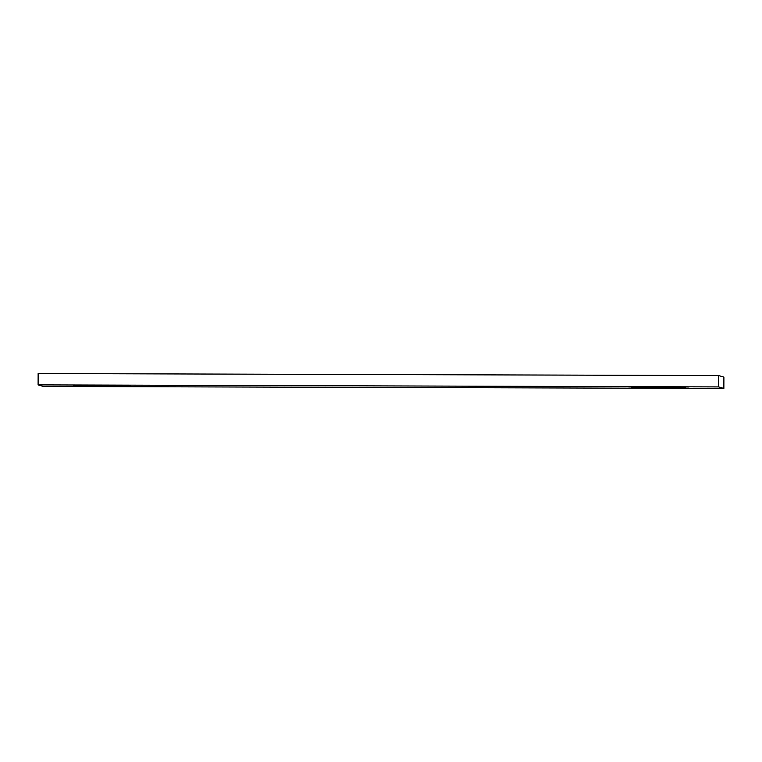 <?xml version="1.0" encoding="UTF-8"?>
<svg xmlns="http://www.w3.org/2000/svg" width="762" height="762" viewBox="0 0 762 762"><rect width="100%" height="100%" fill="white"/><g stroke="black" fill="none" stroke-linecap="round" stroke-linejoin="round"><path stroke-width="1.14" d="M73.695 385.458L130.407 385.62L73.695 385.229M38.1 384.886L38.138 373.542L718.68 375.571L723.9 377.114L723.862 388.458L43.32 386.429L38.1 384.886L718.633 386.915L723.862 388.458M133.255 386.467L75.781 386.067L133.255 386.467M631.555 387.725L689.029 388.125L631.555 387.725M685.419 387.058L628.707 386.886L685.419 387.058M718.68 375.571L718.633 386.915"/></g></svg>
